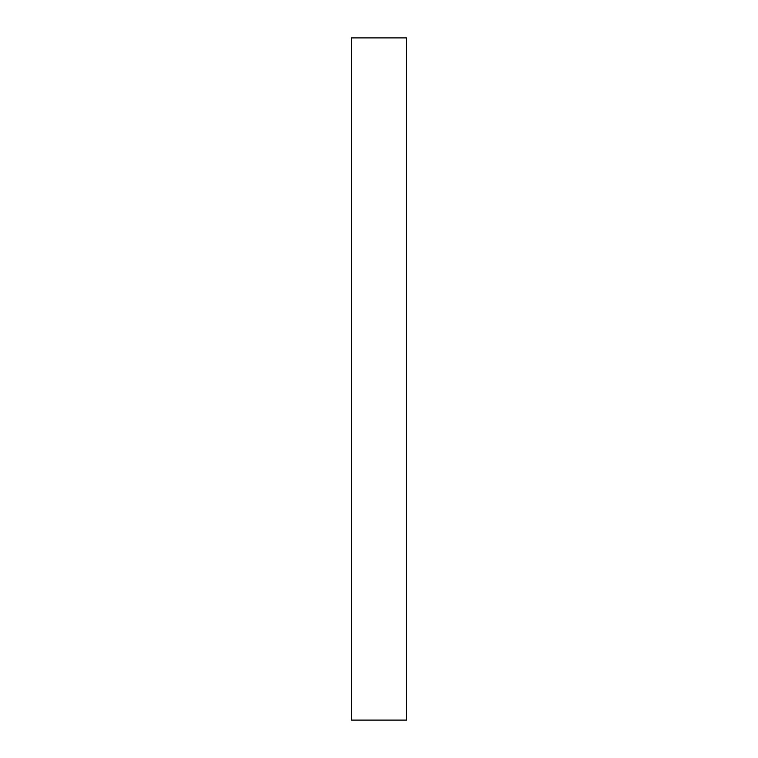 <?xml version="1.0" encoding="UTF-8"?>
<svg xmlns="http://www.w3.org/2000/svg" width="758" height="758" viewBox="0 0 758 758"><rect width="100%" height="100%" fill="white"/><g stroke="black" fill="none" stroke-linecap="round" stroke-linejoin="round"><path stroke-width="1.14" d="M351.475 37.9L351.475 720.1L406.525 720.1L406.525 37.9L351.475 37.9"/></g></svg>
